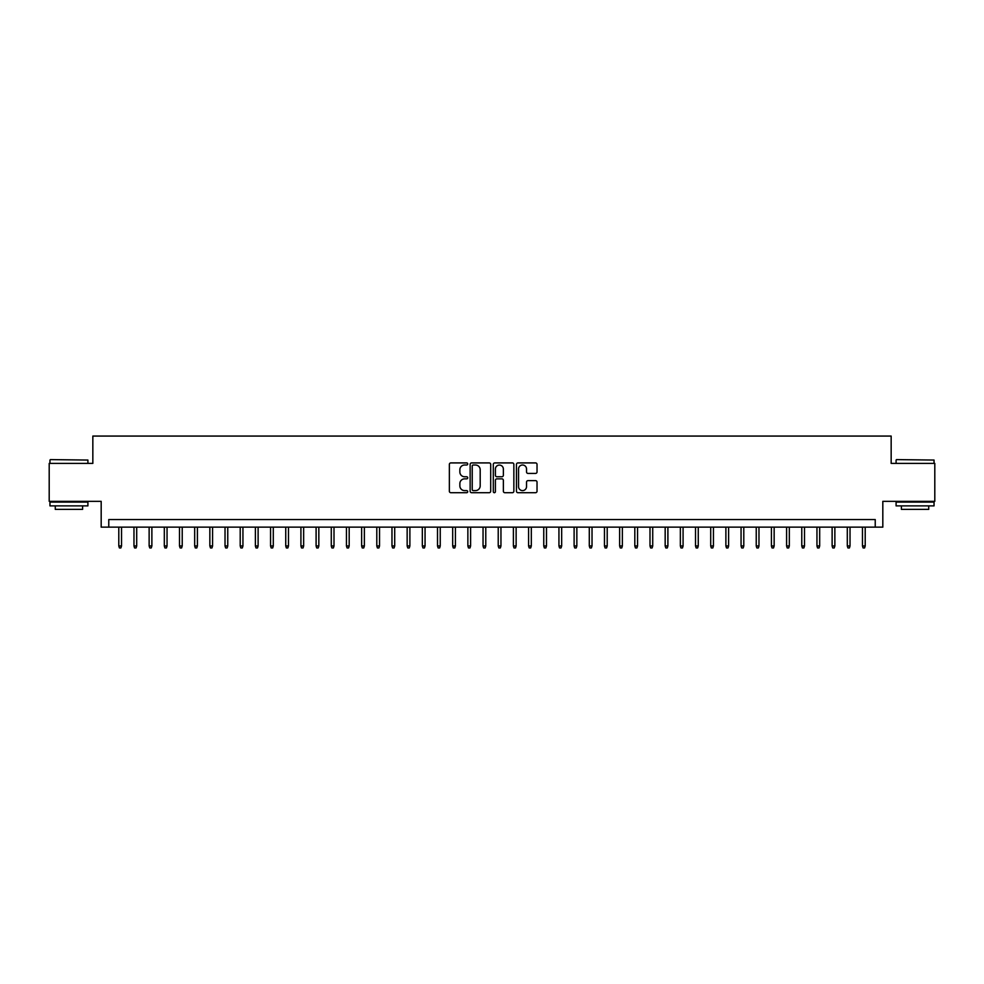 <?xml version="1.0" encoding="UTF-8"?>
<svg xmlns="http://www.w3.org/2000/svg" width="984" height="984" viewBox="0 0 984 984"><rect width="100%" height="100%" fill="white"/><g stroke="black" fill="none" stroke-linecap="round" stroke-linejoin="round"><path stroke-width="1.48" d="M467.72 463.956A1.045 1.045 0 0 0 466.674 462.911L450.844 462.911A1.488 1.488 0 0 0 449.356 464.399L449.356 491.213A1.488 1.488 0 0 0 450.844 492.701L466.674 492.701A1.045 1.045 0 0 0 467.72 491.668A1.045 1.045 0 0 0 466.674 490.622L464.62 490.622A4.772 4.772 0 0 1 459.86 485.85L459.86 483.624A4.772 4.772 0 0 1 464.62 478.851L466.674 478.851A1.045 1.045 0 0 0 467.72 477.806A1.045 1.045 0 0 0 466.674 476.76L464.62 476.76A4.772 4.772 0 0 1 459.86 472L459.86 469.762A4.772 4.772 0 0 1 464.62 465.002L466.674 465.002A1.045 1.045 0 0 0 467.72 463.956M535.542 473.415A1.488 1.488 0 0 0 537.03 471.926L537.03 464.399A1.488 1.488 0 0 0 535.542 462.911L517.953 462.911A1.488 1.488 0 0 0 516.465 464.399L516.465 491.213A1.488 1.488 0 0 0 517.953 492.701L535.542 492.701A1.488 1.488 0 0 0 537.03 491.213L537.03 482.135A1.488 1.488 0 0 0 535.542 480.635L528.014 480.635A1.488 1.488 0 0 0 526.526 482.135L526.526 486.637A3.985 3.985 0 0 1 522.541 490.622A3.985 3.985 0 0 1 518.556 486.637L518.556 468.987A3.985 3.985 0 0 1 522.541 465.002A3.985 3.985 0 0 1 526.526 468.987L526.526 471.926A1.488 1.488 0 0 0 528.014 473.415L535.542 473.415M875.231 527.141L882.82 527.141L882.82 501.336L934.8 501.336L934.8 463.39L891.16 463.39L891.16 436.072L92.84 436.072L92.84 463.39L49.2 463.39L49.2 501.336L101.18 501.336L101.18 527.141L875.231 527.141L875.231 519.552L108.769 519.552L108.769 527.141M490.696 464.399A1.488 1.488 0 0 0 489.208 462.911L471.631 462.911A1.488 1.488 0 0 0 470.143 464.399L470.143 491.213A1.488 1.488 0 0 0 471.631 492.701L489.208 492.701A1.488 1.488 0 0 0 490.696 491.213L490.696 464.399M494.792 462.911L512.369 462.911A1.488 1.488 0 0 1 513.857 464.399L513.857 491.213A1.488 1.488 0 0 1 512.369 492.701L504.853 492.701A1.488 1.488 0 0 1 503.365 491.213L503.365 480.34A1.488 1.488 0 0 0 501.865 478.851L496.883 478.851A1.488 1.488 0 0 0 495.395 480.34L495.395 491.668A1.045 1.045 0 0 1 494.349 492.701A1.045 1.045 0 0 1 493.304 491.668L493.304 464.399A1.488 1.488 0 0 1 494.792 462.911M473.267 465.002A1.045 1.045 0 0 0 472.222 466.035L472.222 489.577A1.045 1.045 0 0 0 473.267 490.622L475.432 490.622A4.772 4.772 0 0 0 480.192 485.85L480.192 469.762A4.772 4.772 0 0 0 475.432 465.002L473.267 465.002M503.365 469.061A3.985 3.985 0 0 0 499.38 465.075A3.985 3.985 0 0 0 495.395 469.061L495.395 475.272A1.488 1.488 0 0 0 496.883 476.76L501.865 476.76A1.488 1.488 0 0 0 503.365 475.272L503.365 469.061M121.524 545.96L120.909 547.928L119.396 547.928L118.793 545.96L121.524 545.96L121.524 527.141M118.793 545.96L118.793 527.141M50.418 459.602L87.908 460.057L50.418 459.602M68.929 505.887L49.963 505.887L49.963 502.098L87.908 502.098L87.908 505.887L68.929 505.887M82.595 505.887L82.595 509.38L55.276 509.38L55.276 505.887M896.547 459.602L934.037 460.057L896.547 459.602M915.071 505.887L896.092 505.887L896.092 502.098L934.037 502.098L934.037 505.887L915.071 505.887M928.724 505.887L928.724 509.38L901.405 509.38L901.405 505.887M136.702 545.96L136.087 547.928L134.574 547.928L133.972 545.96L136.702 545.96L136.702 527.141M133.972 545.96L133.972 527.141M151.88 545.96L151.265 547.928L149.752 547.928L149.137 545.96L151.88 545.96L151.88 527.141M149.137 545.96L149.137 527.141M167.046 545.96L166.444 547.928L164.931 547.928L164.316 545.96L167.046 545.96L167.046 527.141M164.316 545.96L164.316 527.141M182.225 545.96L181.622 547.928L180.109 547.928L179.494 545.96L182.225 545.96L182.225 527.141M179.494 545.96L179.494 527.141M197.403 545.96L196.8 547.928L195.287 547.928L194.672 545.96L197.403 545.96L197.403 527.141M194.672 545.96L194.672 527.141M212.581 545.96L211.978 547.928L210.465 547.928L209.85 545.96L212.581 545.96L212.581 527.141M209.85 545.96L209.85 527.141M227.759 545.96L227.156 547.928L225.631 547.928L225.028 545.96L227.759 545.96L227.759 527.141M225.028 545.96L225.028 527.141M242.937 545.96L242.335 547.928L240.809 547.928L240.207 545.96L242.937 545.96L242.937 527.141M240.207 545.96L240.207 527.141M258.115 545.96L257.513 547.928L255.988 547.928L255.385 545.96L258.115 545.96L258.115 527.141M255.385 545.96L255.385 527.141M273.294 545.96L272.691 547.928L271.166 547.928L270.563 545.96L273.294 545.96L273.294 527.141M270.563 545.96L270.563 527.141M288.472 545.96L287.869 547.928L286.344 547.928L285.741 545.96L288.472 545.96L288.472 527.141M285.741 545.96L285.741 527.141M303.65 545.96L303.047 547.928L301.522 547.928L300.92 545.96L303.65 545.96L303.65 527.141M300.92 545.96L300.92 527.141M318.828 545.96L318.213 547.928L316.7 547.928L316.098 545.96L318.828 545.96L318.828 527.141M316.098 545.96L316.098 527.141M334.007 545.96L333.392 547.928L331.879 547.928L331.276 545.96L334.007 545.96L334.007 527.141M331.276 545.96L331.276 527.141M349.185 545.96L348.57 547.928L347.057 547.928L346.454 545.96L349.185 545.96L349.185 527.141M346.454 545.96L346.454 527.141M364.363 545.96L363.748 547.928L362.235 547.928L361.632 545.96L364.363 545.96L364.363 527.141M361.632 545.96L361.632 527.141M379.541 545.96L378.926 547.928L377.413 547.928L376.798 545.96L379.541 545.96L379.541 527.141M376.798 545.96L376.798 527.141M394.707 545.96L394.104 547.928L392.591 547.928L391.976 545.96L394.707 545.96L394.707 527.141M391.976 545.96L391.976 527.141M409.885 545.96L409.282 547.928L407.77 547.928L407.155 545.96L409.885 545.96L409.885 527.141M407.155 545.96L407.155 527.141M425.063 545.96L424.461 547.928L422.948 547.928L422.333 545.96L425.063 545.96L425.063 527.141M422.333 545.96L422.333 527.141M440.242 545.96L439.639 547.928L438.126 547.928L437.511 545.96L440.242 545.96L440.242 527.141M437.511 545.96L437.511 527.141M455.42 545.96L454.817 547.928L453.292 547.928L452.689 545.96L455.42 545.96L455.42 527.141M452.689 545.96L452.689 527.141M470.598 545.96L469.995 547.928L468.47 547.928L467.867 545.96L470.598 545.96L470.598 527.141M467.867 545.96L467.867 527.141M485.776 545.96L485.173 547.928L483.648 547.928L483.046 545.96L485.776 545.96L485.776 527.141M483.046 545.96L483.046 527.141M500.954 545.96L500.352 547.928L498.827 547.928L498.224 545.96L500.954 545.96L500.954 527.141M498.224 545.96L498.224 527.141M516.133 545.96L515.53 547.928L514.005 547.928L513.402 545.96L516.133 545.96L516.133 527.141M513.402 545.96L513.402 527.141M531.311 545.96L530.708 547.928L529.183 547.928L528.58 545.96L531.311 545.96L531.311 527.141M528.58 545.96L528.58 527.141M546.489 545.96L545.874 547.928L544.361 547.928L543.758 545.96L546.489 545.96L546.489 527.141M543.758 545.96L543.758 527.141M561.667 545.96L561.052 547.928L559.539 547.928L558.937 545.96L561.667 545.96L561.667 527.141M558.937 545.96L558.937 527.141M576.845 545.96L576.23 547.928L574.717 547.928L574.115 545.96L576.845 545.96L576.845 527.141M574.115 545.96L574.115 527.141M592.024 545.96L591.409 547.928L589.896 547.928L589.293 545.96L592.024 545.96L592.024 527.141M589.293 545.96L589.293 527.141M607.202 545.96L606.587 547.928L605.074 547.928L604.459 545.96L607.202 545.96L607.202 527.141M604.459 545.96L604.459 527.141M622.368 545.96L621.765 547.928L620.252 547.928L619.637 545.96L622.368 545.96L622.368 527.141M619.637 545.96L619.637 527.141M637.546 545.96L636.943 547.928L635.43 547.928L634.815 545.96L637.546 545.96L637.546 527.141M634.815 545.96L634.815 527.141M652.724 545.96L652.121 547.928L650.609 547.928L649.994 545.96L652.724 545.96L652.724 527.141M649.994 545.96L649.994 527.141M667.902 545.96L667.3 547.928L665.787 547.928L665.172 545.96L667.902 545.96L667.902 527.141M665.172 545.96L665.172 527.141M683.081 545.96L682.478 547.928L680.953 547.928L680.35 545.96L683.081 545.96L683.081 527.141M680.35 545.96L680.35 527.141M698.259 545.96L697.656 547.928L696.131 547.928L695.528 545.96L698.259 545.96L698.259 527.141M695.528 545.96L695.528 527.141M713.437 545.96L712.834 547.928L711.309 547.928L710.706 545.96L713.437 545.96L713.437 527.141M710.706 545.96L710.706 527.141M728.615 545.96L728.012 547.928L726.487 547.928L725.885 545.96L728.615 545.96L728.615 527.141M725.885 545.96L725.885 527.141M743.793 545.96L743.191 547.928L741.665 547.928L741.063 545.96L743.793 545.96L743.793 527.141M741.063 545.96L741.063 527.141M758.971 545.96L758.369 547.928L756.844 547.928L756.241 545.96L758.971 545.96L758.971 527.141M756.241 545.96L756.241 527.141M774.15 545.96L773.535 547.928L772.022 547.928L771.419 545.96L774.15 545.96L774.15 527.141M771.419 545.96L771.419 527.141M789.328 545.96L788.713 547.928L787.2 547.928L786.597 545.96L789.328 545.96L789.328 527.141M786.597 545.96L786.597 527.141M804.506 545.96L803.891 547.928L802.378 547.928L801.775 545.96L804.506 545.96L804.506 527.141M801.775 545.96L801.775 527.141M819.684 545.96L819.069 547.928L817.556 547.928L816.954 545.96L819.684 545.96L819.684 527.141M816.954 545.96L816.954 527.141M834.862 545.96L834.247 547.928L832.735 547.928L832.12 545.96L834.862 545.96L834.862 527.141M832.12 545.96L832.12 527.141M850.028 545.96L849.426 547.928L847.913 547.928L847.298 545.96L850.028 545.96L850.028 527.141M847.298 545.96L847.298 527.141M865.207 545.96L864.604 547.928L863.091 547.928L862.476 545.96L865.207 545.96L865.207 527.141M862.476 545.96L862.476 527.141M49.963 463.39L49.963 460.057M58.609 502.098L58.609 501.336M79.249 502.098L79.249 501.336M87.908 463.39L87.908 460.057M896.092 463.39L896.092 460.057M904.751 502.098L904.751 501.336M925.39 502.098L925.39 501.336M934.037 463.39L934.037 460.057"/></g></svg>
